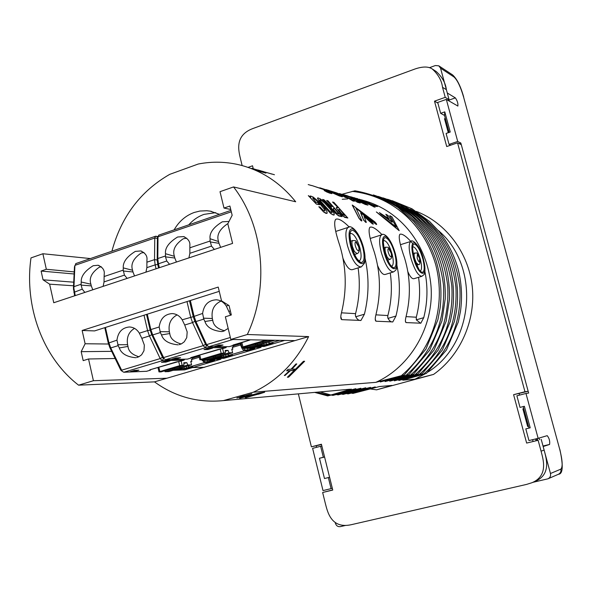 <?xml version="1.0" encoding="UTF-8"?>
<svg xmlns="http://www.w3.org/2000/svg" width="592" height="592" viewBox="0 0 592 592"><rect width="100%" height="100%" fill="white"/><g stroke="black" fill="none" stroke-linecap="round" stroke-linejoin="round"><path stroke-width="0.89" d="M537.225 438.561L537.677 440.219M348.584 389.344L221.83 400.754C197.077 402.797 174.633 396.499 154.49 381.87L78.581 385.17L93.41 380.715L88.534 358.981L83.183 360.632L81.178 351.67L85.122 343.752L82.14 330.484L218.226 287.083L221.534 300.847L229.067 305.583L231.324 314.959L225.367 316.794L230.813 339.46L247.323 334.502C269.671 287.261 263.692 225.796 233.551 186.939L220.009 191.682L223.991 208.066L229.903 206.031L232.153 215.281L227.816 223.798L232.582 243.401L53.754 302.741L49.639 284.175L43.046 279.801L41.114 271.069L46.331 269.271L42.883 253.746L90.428 258.571M223.991 208.066L230.739 209.464M78.581 385.17C42.698 357.561 24.094 306.382 30.991 257.912L42.883 253.746M111.903 251.208C121.249 216.731 140.526 191.12 169.734 174.351L198.231 164.028C212.476 161.239 226.692 161.646 240.885 165.242C262.434 170.962 280.697 183.143 295.689 201.776L233.551 186.939M223.561 400.569L253.317 392.215L375.839 382.343L404.292 374.943L380.264 381.951L408.902 374.618L385.052 381.566L413.408 374.307L389.736 381.189L417.834 373.996L394.331 380.826L422.17 373.7L398.838 380.464L426.425 373.404L402.789 380.168L414.977 379.183L433.581 374.41L376.571 389.839L391.934 385.422L379.398 386.554L352.936 393.421L375.239 386.924L348.081 393.902L370.533 387.346L343.138 394.39L365.745 387.782L338.091 394.886L360.854 388.219L332.948 395.397L355.873 388.67L327.702 395.915L351.308 389.077M258.312 394.257L264.668 392.222L259.252 392.94L239.612 398.29L261.486 392.77L245.872 397.735L264.631 392.111M249.188 395.308L246.035 395.574L251.622 393.828L245.132 395.648L241.936 395.922L240.1 396.44L243.305 396.166L236.852 397.972L249.188 395.308M404.314 374.921L425.974 349.065L437.895 319.724L440.093 308.106C441.995 292.182 440.729 276.582 436.282 261.301C432.634 250.046 427.491 239.679 420.845 230.184L413.623 221.327L398.098 207.563C384.652 199.09 370.274 193.503 354.956 190.794L342.176 194.22M174.107 229.874C178.976 221.378 185.703 215.577 194.272 212.454L199.933 211.041L206.852 210.737L210.293 211.159L219.44 214.326M154.49 381.87L166.885 378.229L93.41 380.715M253.317 392.215C277.315 380.974 295.748 362.437 308.624 336.604L166.885 378.229M349.243 390.35L350.368 390.313M354.305 389.884L355.392 389.854M359.248 389.432L360.313 389.403M364.095 388.981L365.138 388.951M368.823 388.552L369.874 388.515M376.571 389.839L370.34 388.959M298.361 393.865L311.399 446.819L321.419 444.237L332.756 490.05L322.647 492.5L325.156 502.712C327.339 511.074 330.713 529.285 351.315 524.69L526.525 484.419L531.942 482.724C548.532 475.776 543.182 459.303 541.066 451.156L538.121 440.293L526.643 443.075L513.597 394.679L524.971 391.741L457.564 142.85L446.716 146.535L434.491 101.165L445.236 97.347L442.52 87.305C441.728 80.623 438.309 74.518 432.271 68.99C428.49 66.4 422.747 66.385 415.051 68.968L252.888 128.538C233.84 135.649 238.872 151.826 240.692 159.67L242.143 165.575M248.181 167.336L252.532 165.79L253.272 168.772M371.894 205.624L372.375 205.639M374.366 205.72L376.216 205.846M406.689 378.184L405.653 378.747M402.264 378.517L401.213 379.095M397.757 378.858L396.677 379.45M393.155 379.206L392.059 379.805M342.243 199.267L347.77 198.912M388.463 379.561L387.346 380.175M346.638 197.735L348.991 197.906M363.91 200.584C400.614 210.922 427.653 244.622 431.057 286.772C433.943 326.429 410.626 366.803 375.839 382.343M247.323 334.502L308.624 336.604M288.593 377.171L304.651 361.246L303.474 361.283L287.386 377.237L288.593 377.171L304.503 361.246M285.189 375.446L284.338 375.498L289.592 370.681L286.58 370.829L288.03 369.393L291.027 369.253L295.933 363.976L296.77 363.947L291.871 369.216L294.838 369.082L293.403 370.503L290.435 370.644L285.122 375.35L290.361 370.555L293.329 370.407L294.661 369.09M351.337 199.06L336.848 192.962M349.724 198.712L351.796 199.193L349.724 198.712L353.935 201.154M352.832 200.947L354.297 201.258L352.832 200.947L348.355 198.216L352.884 200.858M345.55 197.528L343.101 196.122L348.303 198.313M330.181 190.898L336.286 192.866L345.817 197.003L343.575 196.366M352.085 197.18L355.23 198.253M358.367 199.267L374.773 207.059M373.796 206.889L375.121 207.163L362.156 200.688L373.848 206.8M365.886 203.145L362.119 200.777M364.42 202.834L366.159 203.226L364.42 202.834L360.957 200.444L364.465 202.745M347.4 195.834L360.913 200.533M365.375 204.492L367.995 205.128L365.375 204.492L348.851 196.736L365.427 204.403M340.548 193.887L348.814 196.833M352.832 199.46L357.442 202.264L360.21 203.041L355.392 199.652L350.138 197.38L354.638 199.978L352.832 199.46L357.494 202.175L360.262 202.952M350.138 197.38L354.305 199.881M311.547 185.57L308.203 184.563L311.555 185.533M331.86 193.569L328.767 191.579L320.679 188.3M327.428 192.319L324.194 190.535L329.3 193.036L331.853 193.621L331.15 192.918M328.397 191.852L323.188 189.373L311.769 185.496L323.225 189.27L328.397 191.852L325.282 191.075M321.574 188.345L332.793 191.971L326.695 190.328L339.394 195.967L342.428 196.781M321.545 188.448L331.675 191.653M355.984 198.305L376.068 206.423L377.541 206.438L371.251 204.166L367.203 202.346L369.401 202.612L365.567 201.184M359.721 199.371L359.011 199.171M326.747 191.616L326.266 191.579M330.706 192.637L329.093 192.844M327.628 192.282L330.491 192.504M330.602 193.347L331.764 193.421M344.344 196.766L345.225 196.833M345.824 196.892L346.29 196.936M344.07 196.625L344.64 196.67M345.55 196.751L346.009 196.803M308.321 195.626L316.335 204.077L319.584 204.78L317.667 202.634L315.765 202.161L312.665 197.943L314.729 198.882L319.391 202.982L324.423 209.22L324.912 210.996L322.936 210.101L320.131 207.059L318.807 206.734L323.691 211.892L326.791 213.386L327.191 213.15L326.932 211.588L324.113 207.148L320.753 203.33L313.02 196.936L310.423 195.945L310.815 197.136L308.321 195.626L316.417 203.988L319.584 204.78M310.423 195.945L310.46 196.81M318.807 206.734L323.602 211.966L326.066 213.416L327.191 213.15M312.635 198.031L314.655 198.971L319.31 203.063L324.342 209.294L324.83 210.989M317.467 198.172L319.295 201.154L330.81 213.668L333.844 215.14L334.199 213.742L331.675 209.494L328.012 205.254L320.45 198.956L317.911 197.839L317.467 198.172L317.756 198.868L329.944 212.728L332.66 214.77L334.258 214.822M326.717 200.444L332.948 206.675L330.506 205.794L323.861 199.696L322.573 199.467L331.32 207.156L331.342 208.184L334.998 212.883L338.713 215.962L342.072 216.665L327.975 200.769L326.651 200.533L332.748 206.623M330.121 206.504L331.194 207.207M332.63 201.99L338.491 207.807L336.36 207.444L336.471 208.362L341.836 215.14L344.707 217.375L347.837 218.019L333.858 202.316L332.563 202.079L338.291 207.762M364.117 216.539L372.472 223.939L373.286 223.954L371.502 221.526L360.809 212.831L363.503 219.721L365.442 222.081L366.093 222.481L366.241 222.111L364.021 216.324L373.249 224.176M360.624 212.868L363.621 220.143L366.233 222.459M352.233 205.076L359.048 218.381L361.009 220.646L361.668 220.979L361.823 220.542L355.962 208.11L376.024 224.287L376.667 224.479L376.349 223.628L374.877 221.911L352.351 205.047L359.181 218.396L361.786 220.905M356.11 208.34L376.63 224.523M379.457 212.491L380.967 214.126L392.037 222.178L392.267 221.815L388.922 216.435L387.568 215.185L385.851 214.297L389.025 218.922L379.553 212.713L392.296 222.104M385.843 214.267L388.826 218.766M399.178 230.651L392.015 216.938L389.839 215.666L396.374 227.017L376.357 211.943L399.223 230.599M376.357 211.943L399.149 230.658M389.832 215.636L396.211 226.869M254.923 169.578L257.89 170.94L265.919 173.108L254.923 169.578L265.919 173.108M254.634 169.194L263.61 171.621M263.677 171.724L273.4 174.44M365.064 258.364C369.223 276.945 369.001 295.556 364.413 314.204L360.95 320.45L341.725 319.65C340.592 318.947 340.504 316.683 341.458 312.857C346.942 290.221 346.431 267.91 339.912 245.924C334.85 230.858 333.466 221.978 335.775 219.284C338.409 218.137 342.916 220.735 349.28 227.076M424.878 271.336C427.979 286.824 427.602 302.275 423.746 317.682L420.816 323.21L406.031 322.581C405.194 321.974 405.202 319.998 406.053 316.646C410.922 296.836 410.426 277.3 404.573 258.023C399.763 244.326 398.209 236.4 399.918 234.247C402.375 233.455 406.623 236.526 412.661 243.467M396.914 265.408C400.473 282.303 400.155 299.182 395.967 316.054L392.792 321.922L376.001 321.212C375.032 320.561 374.995 318.452 375.898 314.877C381.056 293.75 380.552 272.912 374.388 252.37C369.445 238.014 367.965 229.637 369.948 227.239C372.272 226.314 376.312 228.801 382.062 234.698M215.703 212.646L204.048 214.371C198.194 216.435 193.11 219.921 188.811 224.827M49.639 284.175L73.549 285.781M74.222 271.898L46.331 269.271M82.14 330.484L94.572 330.913L219.247 291.345M88.534 358.981L115.137 358.508M192.489 367.58L204.625 367.292M108.506 344.019L85.122 343.752M457.564 142.85L461.301 144.707L528.168 391.282L524.971 391.741M528.168 391.282L513.597 394.679M445.339 118.459L444.518 118.74L448.285 132.704M434.491 101.165L437.902 103.104M538.121 440.293L526.643 443.075M532.585 439.686L533.029 441.343M523.742 408.635L522.877 408.85L527.65 426.506L528.515 426.284M541.214 439.368L544.129 450.12L541.066 451.156M544.129 450.12C546.231 458.186 551.537 474.503 535.087 481.392L531.942 482.724M332.711 489.895L322.647 492.5M321.5 444.555L311.399 446.819M432.271 68.99L436.208 71.514C442.202 76.997 445.584 83.05 446.375 89.666L442.52 87.305M446.375 89.666L449.069 99.619L445.236 97.347M449.069 99.619L447.589 100.144M340.822 316.75L341.725 319.65M360.646 320.509C358.315 320.501 356.562 318.822 355.378 315.477L355.563 313.649C359.44 298.538 360.284 283.287 358.101 267.895M420.616 323.247L416.324 319.872L416.294 317.216C419.721 304.044 420.475 290.739 418.559 277.3M375.247 319.221L376.001 321.212M392.54 321.967C390.424 321.959 388.811 320.39 387.693 317.26L387.871 315.543C391.512 301.469 392.311 287.261 390.261 272.912M230.813 339.46L294.957 340.615M43.046 279.801L73.719 282.184M74.118 273.978L41.114 271.069M111.659 351.345L81.178 351.67M536.049 440.618L535.597 438.953M360.809 267.051L352.617 269.597C349.539 270.463 346.335 266.74 343.005 258.43M421.682 276.36L414.141 278.64C412.217 279.224 410.123 276.908 407.851 271.691M393.221 272.009L385.355 274.414C382.935 275.125 380.353 272.194 377.607 265.63M405.402 321.145L406.031 322.581M361.142 262.508C357.324 260.909 353.964 255.159 351.049 245.273L349.879 234.18C350.346 231.28 351.352 230.014 352.899 230.392C356.717 232.197 360.025 237.917 362.837 247.545C364.953 257.046 364.383 262.034 361.142 262.508M422.118 272.372C419.143 271.032 416.376 266.023 413.808 257.35L412.528 247.567C412.772 244.992 413.497 243.845 414.689 244.141C417.671 245.643 420.401 250.631 422.895 259.104C424.849 267.473 424.59 271.898 422.118 272.372M393.613 267.762C390.261 266.304 387.22 260.954 384.489 251.711L383.253 241.314C383.594 238.583 384.445 237.377 385.799 237.71C389.151 239.353 392.156 244.681 394.797 253.694C396.825 262.596 396.433 267.288 393.613 267.762M355.385 246.109C354.793 243.438 354.956 242.061 355.881 241.995L358.634 246.731C359.226 249.387 359.063 250.764 358.153 250.853L356.665 249.336L355.385 246.109M417.145 257.994L417.375 254.345L419.647 258.475L419.425 262.13L418.241 260.828L417.145 257.994M388.278 252.436C387.708 249.935 387.827 248.647 388.626 248.566L391.12 252.984C391.682 255.47 391.571 256.765 390.779 256.861L389.455 255.455L388.278 252.436M269.242 173.241L271.587 174.033M271.617 173.922L274.444 174.736M252.71 168.639L254.656 169.112M260.421 170.844L263.706 171.643M257.905 169.985L260.709 170.785M336.471 208.362L343.434 216.457L347.837 218.019M336.36 207.444L336.545 208.288M340.348 209.864L338.698 209.546L338.779 210.019L341.443 213.446L343.804 215.214L344.958 215.488L340.348 209.864L339.186 209.575M339.105 209.649L338.713 209.627M344.796 215.451L340.274 209.945M324.705 201.324L330.203 206.423M322.64 199.378L324.779 201.243M331.342 208.184L337.41 215.029L342.072 216.665M331.039 207.267L331.424 208.103M334.813 208.761L333.348 208.399L333.437 209.45L336.36 212.913L337.81 213.771L339.157 214.097L334.813 208.761L333.348 208.399M338.987 214.06L334.732 208.835M326.207 204.44L321.87 200.644L319.902 199.822L320.235 200.71L330.299 211.869L332.127 212.72L330.743 209.753L323.979 202.331M323.905 202.42L322.869 201.391M322.795 201.48L321.87 200.644M321.796 200.732L320.975 200.096M320.901 200.185L320.353 199.859M332.031 212.728L331.934 211.647M331.853 211.721L330.743 209.753M330.662 209.834L330.055 208.806M329.973 208.887L328.212 206.564M328.138 206.645L326.125 204.521M330.802 193.406L331.246 193.525M330.521 192.526L329.603 192.6M353.986 197.647L377.378 206.593M367.203 202.346L369.697 202.804M357.827 198.779L356.835 198.461M361.468 200.059L365.471 201.147L361.283 199.985M366.1 201.657L366.566 201.628M366.381 201.635L365.471 201.147M365.442 201.236L363.022 200.288M362.992 200.385L361.904 199.933M361.875 200.029L360.883 199.726M359.425 199.319L361.172 199.941M326.732 190.232L341.643 196.67L342.472 196.685L341.517 195.871L335.398 192.844L319.821 187.797M335.738 193.924L339.527 195.271L335.435 193.073L330.928 191.778L335.738 193.924M339.453 195.323L335.435 193.073M335.398 193.17L331.638 192.097M328.419 191.904L327.783 191.941M327.48 192.222L331.905 193.525M347.326 195.804L363.407 202.464L367.995 205.128M343.811 194.724L347.349 195.723M339.416 193.562L348.851 196.736M359.462 199.778L350.649 196.714M345.462 195.175L360.957 200.444M328.856 190.461L336.323 192.77L345.817 197.003M345.602 197.439L348.355 198.216M326.051 189.595L328.871 190.409M237.466 397.802L248.551 395.36M240.715 396.263L243.305 396.166M246.035 395.574L251.881 393.813M245.214 397.676L258.29 394.139M240.226 398.12L261.486 392.77M261.464 392.651L261.93 392.762M284.463 375.387L285.122 375.35M289.592 370.681L286.683 370.725M296.607 363.954L291.871 369.216M287.527 377.134L288.526 377.074M543.012 446.013L549.598 444.437L543.153 446.531L550.471 473.504C550.937 475.938 550.116 477.7 547.985 478.802L532.807 482.354M429.4 67.71L435.342 65.534L438.82 65.83L440.544 68.161L447.271 92.981L455.352 97.88C457.335 100.729 458.178 103.452 457.875 106.049L457.786 106.079M450.667 145.188L449.047 144.404L446.087 133.459L450.238 132.031L444.792 111.866L444.518 115.433L440.655 113.316L437.717 102.438L446.316 99.397L457.875 106.049M446.316 99.397L457.712 141.458L460.842 143.027L528.649 393.051L525.977 393.458L538.135 438.339L547.215 435.66C549.265 438.228 550.057 441.158 549.598 444.437M345.447 525.452L340.319 526.636C337.906 526.917 336.263 525.8 335.398 523.284L335.205 522.514M324.594 457.061L319.465 458.245L324.475 478.536L329.589 477.263L328.353 477.581L331.083 488.629L323.01 490.59L312.606 448.351L320.612 446.294L323.328 457.261L324.579 456.994M316.646 447.315L316.298 445.894M449.047 144.404L457.712 141.458M440.655 113.316L444.792 111.866M459.111 143.619L460.842 143.027M519.547 395.108L519.14 393.606M530.203 427.801L525.807 428.882L530.203 427.801L524.386 406.282L520.013 407.392L516.883 395.796L525.977 393.458M538.135 438.339L528.959 440.566L525.807 428.882M520.013 407.392L524.386 406.282M538.824 438.139L539.719 439.73M331.083 488.629L332.319 488.289M319.465 458.245L323.328 457.261M328.353 477.581L324.475 478.536M321.87 446.057L320.612 446.294M253.258 168.698L251.881 168.306M444.518 115.433L449.106 132.416M523.247 406.785L528.996 428.068M256.506 345.669L263.766 345.639L266.859 345.018L273.023 343.205L270.063 343.197L279.742 340.341M284.619 340.43L264.113 346.475L253.598 346.535M186.991 301.587L190.676 317.164L192.548 322.603L203.219 345.639L205.513 344.322L206.445 345.373L205.513 344.322L194.857 321.293L205.513 344.322L206.586 344.625L195.915 321.56L194.043 316.113L190.343 300.521M187.457 359.107L165.627 359.692L164.265 358.893L152.706 334.939L160.373 332.563L159.159 326.984C160.365 318.644 164.687 314.174 172.139 313.582C176.372 313.827 179.716 315.899 182.188 319.806L193.266 316.676L194.857 321.293L193.266 316.676L189.507 300.788L193.266 316.676L202.597 313.442C203.877 304.821 208.436 300.27 216.265 299.796C220.49 300.122 223.843 302.209 226.307 306.049L230.547 315.196M182.188 319.806L184.719 325.023L192.548 322.603L194.857 321.293L195.915 321.56L203.803 319.11L204.913 321.508C206.778 327.272 212.365 330.639 221.674 331.594L223.569 331.187L228.164 328.442M233.84 344.788L250.542 339.815L229.208 346.66L208.695 346.771L206.586 344.625L230.34 337.477M219.01 345.04L214.763 346.35L218.293 346.364L223.029 345.032L219.01 345.04M272.616 343.205L273.023 343.205M204.913 321.508L212.765 320.265C213.312 325.356 217.264 328.863 224.627 330.802M203.803 319.11L202.597 313.442M233.241 344.988L232.848 345.439M263.706 340.052L263.869 340.703L267.924 340.126M271.432 340.193L274.821 340.252L250.875 347.334L247.389 347.356L246.997 346.424M267.932 340.222L243.763 347.386L241.913 347.319L242.92 346.912L241.832 342.413M263.869 340.703L242.92 346.912M268.879 342.65L268.235 342.206M212.765 320.265L212.343 318.511C211.085 310.186 213.978 304.369 221.016 301.069M262.811 341.739L263.203 342.679L271.447 340.237M247.389 347.356L263.203 342.679M255.093 343.856L255.552 344.944M146.609 371.28L123.78 372.25L122.181 371.258L110.734 347.941L118.178 345.639L116.957 340.141C118.097 332.053 122.218 327.665 129.322 326.984C133.54 327.154 136.878 329.211 139.335 333.17L141.828 338.313L149.436 335.953L151.744 334.658L152.706 334.939L150.849 329.581L150.168 330.107L146.535 314.426L150.168 330.107L151.744 334.658L150.168 330.107L147.578 330.595L149.436 335.953L160.188 358.589L162.474 357.287L151.744 334.658L162.474 357.287L163.436 358.308L162.474 357.287L163.451 357.612L203.219 345.639L205.343 347.778L225.929 347.637L226.603 346.675M209.768 359.492L220.883 359.218L221.134 358.382M144.019 315.225L147.578 330.595L139.335 333.17M123.78 372.25L162.371 360.669L160.188 358.589L121.545 370.222L120.657 369.882L121.656 370.881M163.533 358.382L162.371 360.669L184.008 360.136L184.697 359.24M204.847 358.915L205.35 359.536M213.142 360.18L207.873 361.734L207.77 362.445L214.667 360.128L202.952 360.432L205.424 359.603M175.95 369.489L187.05 368.557L192.896 366.833L189.625 366.944L204.558 362.541L207.77 362.445M220.883 359.218L184.785 369.852L173.19 370.311M104.784 327.679L108.292 343.16L109.86 347.637L120.657 369.882M141.828 338.313L144.337 345.114L143.982 350.708L141.643 354.756L138.957 356.732L136.693 357.553M118.178 345.639L119.295 347.955C121.286 353.624 126.792 356.88 135.812 357.723M179.332 361.342L150.449 369.66L149.695 370.229L150.205 370.207L146.328 371.362M134.229 370.437L130.247 371.665L134.14 371.547L138.942 370.155L134.229 370.437M166.034 362.082L170.096 360.831L166.359 360.898L161.431 362.326L166.034 362.082L165.782 360.994M199.008 356.118L192.437 358.079M202.383 360.202L202.952 360.432M205.18 359.411L202.198 360.136M109.86 347.637L110.734 347.941L108.884 342.664L105.435 327.465M119.295 347.955L127.983 346.416C128.479 351.271 132.12 354.719 138.913 356.754M150.079 369.778L149.695 370.229M179.783 361.32L176.142 361.993M178.68 361.423L179.679 365.671L183.92 365.116L183.823 362.733L186.813 362.652L187.827 364.99L191.571 364.872L190.742 361.357L191.875 361.327L191.379 359.218L192.711 359.218L191.468 359.618M183.92 365.116L161.054 371.894L158.989 371.902L159.87 371.547L158.848 367.158M191.571 364.872L168.898 371.576L165.057 371.732L164.665 370.829M179.679 365.671L159.87 371.547M188.123 366.278L187.731 366.011M202.923 360.447L204.928 361.816L207.873 361.734L207.54 360.328M127.983 346.416L127.591 344.707C126.422 337.344 128.73 331.897 134.517 328.368M179.628 366.389L180.02 367.299L187.827 364.99M186.813 362.652L183.86 363.525M165.057 371.732L180.02 367.299M172.316 368.387L172.783 369.445M190.809 361.638L191.875 361.327M75.236 295.615L73.889 288.304L74.91 265.357L154.764 238.014L154.527 259.644L157.206 259.992L157.413 238.369L157.206 259.992L157.738 264.439L157.206 259.992L157.798 258.541L158.005 236.904L157.413 238.31L158.005 236.785L231.309 211.803M158.567 267.961L157.738 264.439L158.567 267.961M75.991 263.521L74.474 266.74L73.438 288.03L74.629 295.815M73.859 292.381L82.244 289.177L84.878 292.418M103.126 286.358L104.044 281.91L124.431 275.117L127.147 278.388M145.935 272.157L146.875 267.636L155.148 264.876L156.066 268.79M157.413 238.369L154.764 238.014L155.437 236.275L158.027 236.504M146.875 267.636L146.905 262.197L154.527 259.644L155.148 264.876L157.738 264.439L158.434 263.788L157.798 258.541L165.471 255.973L165.494 256.861L174.818 258.023L176.423 262.034M82.244 289.177L81.111 285.115L91.279 285.877L92.781 289.791M124.431 275.117L123.225 270.13L104.125 276.531L104.044 281.91M81.111 285.115L81.126 284.241L73.882 286.669L73.438 288.03M123.225 271.018L132.985 271.972L134.532 275.939M146.905 262.197L146.942 259.947C147.46 256.033 145.388 253.036 140.711 250.949L135.316 251.393C126.792 256.684 122.781 262.189 123.277 267.895L123.225 270.13M104.125 276.531L104.207 274.303C104.806 270.292 102.764 267.281 98.072 265.26L93.166 265.727C84.834 270.921 80.86 276.353 81.222 282.021L81.126 284.241M91.279 285.877L90.902 284.197C88.859 278.218 91.642 272.564 99.241 267.244L101.328 266.763M132.985 271.972L132.586 270.278C130.484 264.217 133.341 258.475 141.162 253.036L143.93 252.481M246.886 346.453L246.302 347.497L260.983 347.4L261.272 346.49M245.739 346.801L246.228 347.43M253.398 348.296L247.826 349.946L247.7 350.664L254.863 348.266L243.734 348.362L246.302 347.497M215.688 357.738L223.339 357.568L226.433 356.939L232.427 355.17L229.304 355.23L244.644 350.701L247.7 350.664M260.983 347.4L223.931 358.315L212.854 358.582M184.719 325.023L187.183 331.949L186.739 337.655L184.275 341.791L181.5 343.811L179.095 344.662M160.373 332.563L161.483 334.924C163.414 340.644 168.964 343.952 178.133 344.847M221.149 348.873L191.564 357.398L190.691 358.005L191.179 357.997L187.19 359.181M176.016 357.923L171.902 359.189L175.617 359.129L180.553 357.701L176.016 357.923M208.406 349.406L212.602 348.111L208.199 348.281L203.988 349.576L207.563 349.569L208.406 349.406L208.147 348.296M240.271 343.826L233.315 345.898M243.142 348.118L243.734 348.362M246.057 347.304L242.964 348.052M232.049 355.178L232.427 355.17M159.159 326.984L150.849 329.581L147.275 314.189M161.483 334.924L169.771 333.533C170.289 338.498 174.085 341.984 181.167 343.967M191.083 357.561L190.691 358.005M221.563 348.858L217.982 349.517M220.143 349.014L221.186 353.357L225.345 352.839L225.204 350.434L228.053 350.405L229.06 352.788L232.626 352.736L231.768 349.176L232.841 349.162L232.33 347.03L233.596 347.053L232.427 347.43M225.345 352.839L201.835 359.81L199.874 359.781L200.821 359.403L199.77 354.956M232.626 352.736L209.324 359.618L205.661 359.714L205.261 358.796M221.186 353.357L200.821 359.403M227.972 354.63L227.446 354.26M242.394 347.393L245.029 349.976L247.826 349.946L247.441 348.348M169.771 333.533L169.364 331.794C168.15 323.972 170.733 318.341 177.112 314.9M220.646 354.231L221.038 355.163L229.06 352.788M228.053 350.405L225.249 351.234M205.661 359.714L221.038 355.163M213.135 356.288L213.594 357.361M231.835 349.458L232.841 349.162M157.768 237.488L157.413 238.31M159.352 267.702L158.434 263.788L166.766 261.005L169.571 264.313M188.915 257.89L189.877 253.302L211.492 246.102L214.385 249.439M158.93 235.076L158.005 236.785M211.492 246.102L210.101 241.018L189.854 247.804L189.877 253.302M166.766 261.005L165.494 256.861M210.13 241.913L218.996 243.297L220.646 247.36M189.854 247.804L189.84 245.539C190.276 241.728 188.182 238.746 183.557 236.593L177.615 237C168.898 242.402 164.85 247.974 165.486 253.716L165.471 255.973M228.882 221.46L222.289 221.808C213.357 227.313 209.279 232.959 210.064 238.746L210.101 241.018M174.818 258.023L174.418 256.306C172.242 250.172 175.173 244.333 183.217 238.783L186.746 238.176M218.996 243.297L218.574 241.558C216.324 235.35 219.343 229.407 227.624 223.732L227.89 223.643M184.711 236.963L183.557 236.593M363.577 247.782C366.063 259.185 364.724 262.345 364.346 263.373L361.372 266.874C356.465 267.036 351.833 259.969 347.467 245.665C345.158 235.668 345.402 229.57 348.192 227.38L348.777 227.18M395.434 253.894C398.853 270.981 395.486 269.996 393.636 271.883C389.366 271.876 385.222 265.283 381.211 252.088C378.969 242.557 379.095 236.807 381.588 234.854L382.032 234.706M423.45 259.266C426.869 276.664 423.532 274.2 421.992 276.264C418.241 276.146 414.504 269.967 410.789 257.72C408.613 248.625 408.643 243.194 410.878 241.425L411.218 241.314M316.417 392.244L329.278 395.389M333.022 394.62L334.517 394.879M338.187 394.117L339.653 394.376M341.421 393.28L342.62 393.51M343.249 393.628L344.692 393.88M346.416 392.807L347.6 393.036M348.214 393.155L349.628 393.399M353.091 392.681L354.475 392.918M379.272 386.583L391.934 385.422M416.398 211.403C446.042 222.881 468.538 252.599 472.246 286.535C475.909 320.464 460.324 355.489 433.581 374.41M414.977 379.183L425.293 373.774M428.06 371.991C474.806 342.923 480.238 265.246 438.006 230.273M423.776 374.003C449.676 351.093 461.708 322.27 459.866 287.527C455.263 251.622 438.842 225.515 410.596 209.213M419.491 374.299C445.65 351.13 457.786 321.981 455.884 286.839C451.185 250.527 434.55 224.176 405.979 207.777M415.125 374.61C441.551 351.174 453.783 321.678 451.822 286.128C447.027 249.417 430.169 222.807 401.272 206.312M410.678 374.921C437.362 351.219 449.698 321.382 447.678 285.403C442.779 248.277 425.707 221.415 396.462 204.825M406.134 375.239C433.092 351.263 445.532 321.071 443.452 284.671C438.45 247.116 421.156 219.995 391.564 203.3M401.494 375.565C432.952 348.917 446.383 306.049 435.734 264.728C423.976 223.761 391.704 195.93 352.225 191.357M341.466 312.82L355.563 313.649M355.644 316.794L364.413 314.204M416.309 319.835L423.746 317.682M406.06 316.616L416.294 317.216M387.915 318.407L395.967 316.054M375.905 314.84L387.871 315.543M536.618 438.709L537.062 440.367M350.427 245.155C348.066 234.358 348.747 228.882 352.477 228.734C356.687 230.695 360.343 237 363.436 247.656C369.615 270.152 356.132 268.287 350.427 245.155M413.327 257.261C411.144 247.774 411.47 242.92 414.311 242.683C417.597 244.311 420.616 249.809 423.354 259.192C428.867 278.995 418.485 277.559 413.327 257.261M383.942 251.607C381.67 241.506 382.158 236.356 385.399 236.164C389.107 237.94 392.415 243.815 395.315 253.79C401.147 274.858 389.366 273.223 383.942 251.607M351.182 245.325C348.518 229.733 351.086 235.002 350.279 233.396C353.72 233.255 356.954 238.139 359.966 248.048C361.601 255.034 361.423 259.296 359.433 260.82L359.048 260.717C356.761 259.474 354.149 254.375 351.204 245.406M413.897 257.387C411.618 246.279 413.112 247.634 412.824 246.931L412.624 246.731C415.258 246.805 417.856 251.075 420.424 259.555C421.918 265.719 421.926 269.493 420.446 270.87M384.6 251.755C382.158 238.828 384.06 241.61 383.609 240.715L383.483 240.493C386.48 240.478 389.366 245.036 392.133 254.168C393.71 260.791 393.621 264.802 391.874 266.193M358.782 246.857C359.795 250.49 359.233 252.762 357.102 253.672L354.393 251.467L352.462 246.62C351.685 243.275 351.766 241.24 352.706 240.507L352.906 240.441M419.75 258.556C420.35 262.981 419.883 265.001 418.366 264.624L416.272 262.7L414.629 258.452C413.897 255.418 413.912 253.605 414.659 253.013L414.77 252.976M391.238 253.087C392.237 256.602 391.726 258.741 389.714 259.503L387.346 257.453L385.57 252.925C384.822 249.735 384.859 247.819 385.703 247.167L385.851 247.116M559.773 449.506L463.543 96.888L559.773 449.506C562.526 460.487 562.881 467.036 560.839 469.145L550.471 473.504M439.035 65.978L452.325 74.725L454.005 76.99C457.335 80.001 460.509 86.639 463.543 96.888M454.005 76.99L440.544 68.161M547.985 478.802L558.434 474.266C560.498 473.2 561.297 471.491 560.839 469.145M448.1 100.44L455.352 97.88M228.875 311.348L230.347 310.889M228.653 305.324L226.307 306.049M208.695 346.771L232.945 339.497M268.391 342.154L269.604 343.108M270.603 343.219L266.474 344.44L266.859 345.018M266.082 342.842L266.474 344.44L264.15 344.907L263.766 345.639M263.81 343.508L264.15 344.907L259.037 344.921M219.136 346.194L218.87 345.084M218.293 346.364L218.048 345.328M234.143 344.707L233.485 345.402L233.729 344.825M212.343 318.511L203.396 318.17M255.566 343.715L255.862 344.944M262.937 343.005L262.641 341.784M257.143 343.242L257.476 344.618M179.546 361.327L184.008 360.136L184.46 359.248M202.523 359.603L203.1 360.291M184.097 360.121L180.308 361.238M213.305 360.18L213.697 360.698M204.928 361.816L204.558 362.541L201.576 359.818M199.282 357.257L192.703 359.218M187.812 365.982L189.285 366.922M190.239 366.944L186.643 368.002L187.05 368.557M186.28 366.433L186.643 368.002L184.327 368.476L183.964 369.186M184.008 367.107L184.327 368.476L178.68 368.683M116.957 340.141L108.292 343.16M134.976 371.376L134.732 370.318M134.14 371.547L133.903 370.54M165.19 362.252L164.953 361.231M151.086 369.475L150.398 370.17L150.605 369.615M150.449 369.66L176.216 361.978M192.637 359.189L192.178 357.22M181.145 361.002L182.121 365.175M127.591 344.707L117.764 344.729M172.849 368.231L173.13 369.43M179.909 367.573L179.635 366.396M174.425 367.765L174.736 369.105M157.798 237.325L155.97 236.186M81.222 282.021L90.902 284.197M123.277 267.895L132.586 270.278M165.627 359.692L205.343 347.778L206.541 345.447M221.378 348.858L225.929 347.637L226.433 346.675M243.268 347.386L243.911 348.207M226.018 347.63L222.104 348.777M240.374 342.849L241.122 344.019M253.391 348.296L253.783 348.873M245.029 349.976L244.644 350.701C243.001 350.375 241.684 348.451 240.678 344.944L233.588 347.053M227.565 354.231L228.912 355.178M229.888 355.237L226.033 356.377L226.433 356.939M225.656 354.793L226.033 356.377L223.709 356.843L223.339 357.568M223.384 355.466L223.709 356.843L218.322 356.961M176.46 358.959L176.201 357.871M175.617 359.129L175.38 358.108M207.563 349.569L207.318 348.54M192.037 357.257L191.364 357.96L191.586 357.398L190.794 357.657M191.564 357.398L218.026 349.509M233.537 347.023L233.167 345.499M222.622 348.644L223.635 352.869M240.493 344.174L240.937 344.877M169.364 331.794L159.958 331.638M213.638 356.14L213.927 357.353M220.853 355.459L220.564 354.26M215.214 355.674L215.54 357.028M165.486 253.716L174.418 256.306M210.064 238.746L218.574 241.558M363.555 247.708C358.582 229.363 349.82 224.686 348.192 227.38L335.834 231.398M395.419 253.835C390.291 235.942 383.172 232.767 381.588 234.854L370.326 238.45M423.443 259.222C420.372 245.502 412.062 238.739 410.878 241.425L400.547 244.666M221.83 400.754L349.872 389.233M372.605 204.721L371.939 204.669M370.466 204.566L370.007 204.543M367.832 203.374L368.254 203.411M369.512 203.53L369.896 203.574M369.541 202.804L368.72 202.679M365.982 202.309L365.604 202.264M364.406 202.131L363.51 202.05M367.662 201.953L366.552 201.739M366.093 201.657L364.975 201.465M362.748 201.125L361.927 201.014M352.58 200.333L352.018 200.325M361.275 200.266L359.936 200.029M350.249 199.001L349.717 198.979M314.678 392.4L327.702 395.915M320.028 391.919L330.773 394.953M331.291 395.064L332.948 395.397M336.463 394.568L338.091 394.886M341.54 394.072L343.138 394.39M346.512 393.591L348.081 393.902M351.396 393.118L352.936 393.421M392.141 200.658L411.965 208.776L429.577 221.489L438.709 231.124C447.559 242.15 453.983 254.627 457.986 268.553C461.612 282.606 462.448 296.858 460.487 311.311L458.349 321.863L446.449 349.998L426.447 373.389M387.582 199.267C401.324 203.855 413.904 210.863 425.337 220.283L434.558 230.014C443.489 241.144 449.964 253.739 454.005 267.806C457.66 281.992 458.504 296.385 456.528 310.978L454.375 321.641L442.372 350.057L422.192 373.685M382.928 197.854C396.788 202.471 409.479 209.538 421.008 219.047C427.779 225.833 432.996 231.975 436.659 237.481C442.461 246.612 446.886 256.469 449.942 267.044C453.635 281.37 454.486 295.904 452.495 310.645L450.32 321.412L438.213 350.124L417.856 373.981M378.184 196.403C392.163 201.065 404.965 208.192 416.598 217.782C423.435 224.642 428.697 230.85 432.397 236.408C438.25 245.628 442.712 255.581 445.798 266.259C448.551 277.049 449.765 288.038 449.439 299.234L446.183 321.182L433.973 350.183L413.431 374.292M373.345 194.931C387.442 199.63 400.362 206.815 412.099 216.494C419.003 223.428 424.316 229.703 428.046 235.313C433.951 244.622 438.457 254.671 441.565 265.46C444.34 276.36 445.569 287.46 445.243 298.775L441.958 320.938L429.644 350.249L408.917 374.603M537.181 440.344L536.729 438.679M350.338 241.27L352.706 240.507C355.918 241.04 355.274 238.709 358.759 246.783M413.061 253.509L414.659 253.013C416.317 253.983 416.235 249.913 419.735 258.512M383.757 247.774L385.703 247.167C388.826 247.789 387.945 245.465 391.223 253.028M211.655 211.44L210.293 211.159M420.342 270.929L420.468 270.929C420.054 272.12 417.871 267.628 413.912 257.439M391.852 266.2L391.608 266.023C390.187 265.719 387.864 260.983 384.615 251.815M354.527 254.486L356.902 253.739M416.65 265.149L418.255 264.661M387.619 260.154L389.566 259.555M558.434 474.266C562.94 474.081 563.421 465.815 559.869 449.469M463.684 97.021C460.68 86.254 456.972 78.877 452.562 74.881M272.823 343.219L269.93 343.219L268.117 342.235M205.994 345.069L207.548 346.128M221.674 331.594L222.74 331.402M233.396 345.432L229.378 346.623M233.862 344.788L232.996 345.077M241.913 347.319L240.803 342.716M216.265 299.796L216.679 299.826M214.548 360.143L202.834 360.454L201.953 359.773M192.726 366.855L189.514 366.966L187.575 366.056M120.975 370.392L122.181 371.258M150.301 370.192L146.52 371.325M150.479 369.652L149.754 369.889M192.23 357.205L192.703 359.196M158.989 371.902L157.946 367.425M73.445 289.421L73.889 288.304M140.711 250.949L141.769 251.245M155.437 236.275L75.709 263.618M98.072 265.26L99.027 265.505M254.738 348.288L243.601 348.377L242.55 347.393M232.242 355.193L229.185 355.252L227.306 354.305M162.881 357.923L164.265 358.893M191.268 357.982L187.375 359.144M233.218 345.484L233.588 347.03M199.874 359.781L198.801 355.244M239.76 343.027L241.558 345.846M230.961 210.375L158.671 235.165"/></g></svg>
